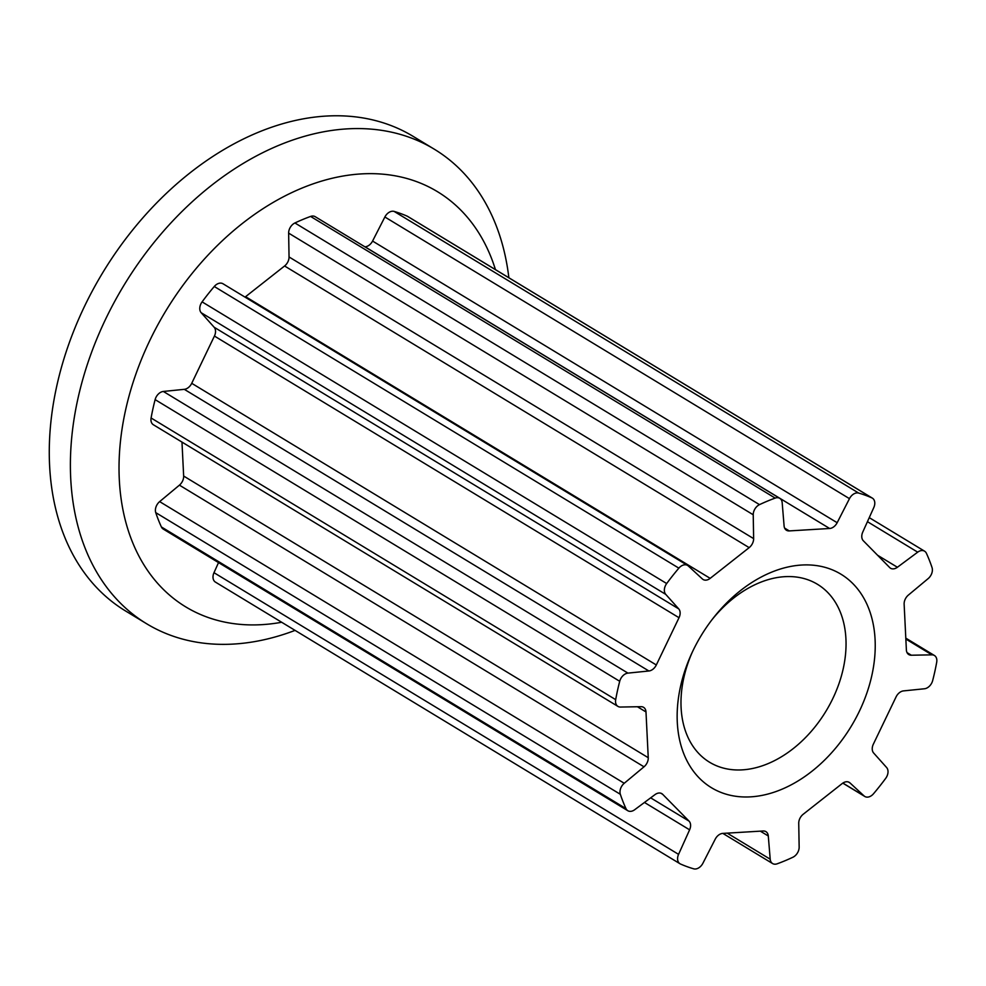 <?xml version="1.0" encoding="UTF-8"?>
<svg xmlns="http://www.w3.org/2000/svg" width="986" height="986" viewBox="0 0 986 986"><rect width="100%" height="100%" fill="white"/><g stroke="black" fill="none" stroke-linecap="round" stroke-linejoin="round"><path stroke-width="1.48" d="M871.907 675.188A124.865 87.668 -58.8 0 1 750.703 796.848A124.865 87.668 -58.8 0 1 680.476 686.7A124.865 87.668 -58.8 0 1 691.519 653.841A124.865 87.668 -58.8 0 1 713.001 618.407A124.865 87.668 -58.8 0 1 829.608 568.799A124.865 87.668 -58.8 0 1 871.907 675.188M692.283 652.19A104.048 73.063 121.2 0 0 683.754 678.06A104.048 73.063 121.2 0 0 709.575 762.24A104.048 73.063 121.2 0 0 843.277 668.471A104.048 73.063 121.2 0 0 817.456 584.291A104.048 73.063 121.2 0 0 711.892 619.849M495.453 269.634A242.778 170.467 121.2 0 0 307.546 185.886A242.778 170.467 121.2 0 0 125.493 410.472A242.778 170.467 121.2 0 0 281.676 622.265M508.862 277.756A277.473 194.821 121.2 0 0 434.333 149.219A277.473 194.821 121.2 0 0 77.783 399.268A277.473 194.821 121.2 0 0 146.631 623.756A277.473 194.821 121.2 0 0 295.073 630.387M434.333 149.219L413.208 136.413A277.473 194.821 121.2 0 0 56.67 386.463A277.473 194.821 121.2 0 0 125.518 610.95L146.631 623.756M934.432 655.505A8.812 6.187 -58.8 0 0 931.906 654.852L911.335 655.222A8.812 6.187 121.2 0 1 908.796 654.568A8.812 6.187 121.2 0 1 906.38 649.947L904.137 604.196A8.812 6.187 121.2 0 1 908.365 595.088L928.146 578.609A8.812 6.187 -58.8 0 0 932.041 567.591A206.986 145.336 121.2 0 0 926.396 553.269A8.812 6.187 -58.8 0 0 924.56 551.174A8.812 6.187 -58.8 0 0 917.707 552.16L897.396 567.258A8.812 6.187 121.2 0 1 890.543 568.232A8.812 6.187 121.2 0 1 889.692 567.554L863.342 540.784A8.812 6.187 121.2 0 1 862.762 532.058L873.806 507.531A8.812 6.187 -58.8 0 0 872.376 498.14A8.812 6.187 -58.8 0 0 871.883 497.881A206.986 145.336 121.2 0 0 858.707 493.074A8.812 6.187 -58.8 0 0 849.464 498.657L837.163 522.716A8.812 6.187 121.2 0 1 829.633 528.484L789.256 530.912A8.812 6.187 121.2 0 1 786.483 530.271A8.812 6.187 121.2 0 1 784.092 525.908L782.181 502.7A8.812 6.187 -58.8 0 0 779.79 498.349A8.812 6.187 -58.8 0 0 775.181 498.09A206.986 145.336 121.2 0 0 759.503 504.635A8.812 6.187 -58.8 0 0 753.23 514.778L753.637 538.615A8.812 6.187 121.2 0 1 749.163 547.637L710.179 578.351A8.812 6.187 121.2 0 1 703.092 579.497A8.812 6.187 121.2 0 1 702.402 578.979L688.265 565.939A8.812 6.187 -58.8 0 0 687.562 565.422A8.812 6.187 -58.8 0 0 678.861 568.146A206.986 145.336 121.2 0 0 666.684 583.539A8.812 6.187 -58.8 0 0 665.76 594.385L678.725 608.88A8.812 6.187 121.2 0 1 679.021 617.717L656.319 664.971A8.812 6.187 121.2 0 1 648.887 670.985L627.934 673.118A8.812 6.187 -58.8 0 0 619.713 681.289A206.986 145.336 121.2 0 0 615.683 699.653A8.812 6.187 -58.8 0 0 617.939 706.395A8.812 6.187 -58.8 0 0 620.477 707.048L641.048 706.679A8.812 6.187 121.2 0 1 643.575 707.332A8.812 6.187 121.2 0 1 645.99 711.941L648.246 757.704A8.812 6.187 121.2 0 1 644.006 766.812L624.237 783.278A8.812 6.187 -58.8 0 0 620.342 794.297A206.986 145.336 121.2 0 0 625.987 808.619A8.812 6.187 -58.8 0 0 627.811 810.714A8.812 6.187 -58.8 0 0 634.664 809.74L654.987 794.63A8.812 6.187 121.2 0 1 661.84 793.656A8.812 6.187 121.2 0 1 662.691 794.334L689.041 821.116A8.812 6.187 121.2 0 1 689.608 829.83L678.565 854.357A8.812 6.187 -58.8 0 0 679.995 863.748A8.812 6.187 -58.8 0 0 680.488 864.007A206.986 145.336 121.2 0 0 693.663 868.814A8.812 6.187 -58.8 0 0 702.907 863.243L715.22 839.172A8.812 6.187 121.2 0 1 722.738 833.404L763.127 830.988A8.812 6.187 121.2 0 1 765.9 831.629A8.812 6.187 121.2 0 1 768.291 835.98L770.202 859.2A8.812 6.187 -58.8 0 0 772.593 863.551A8.812 6.187 -58.8 0 0 777.202 863.798A206.986 145.336 121.2 0 0 792.867 857.253A8.812 6.187 -58.8 0 0 799.153 847.11L798.734 823.273A8.812 6.187 121.2 0 1 803.208 814.251L842.204 783.55A8.812 6.187 121.2 0 1 849.279 782.391A8.812 6.187 121.2 0 1 849.981 782.921L864.106 795.948A8.812 6.187 -58.8 0 0 864.808 796.478A8.812 6.187 -58.8 0 0 873.522 793.742A206.986 145.336 121.2 0 0 885.699 778.348A8.812 6.187 -58.8 0 0 886.611 767.515L873.645 753.008A8.812 6.187 121.2 0 1 873.349 744.171L896.064 696.917A8.812 6.187 121.2 0 1 903.484 690.903L924.437 688.77A8.812 6.187 -58.8 0 0 932.657 680.599A206.986 145.336 121.2 0 0 934.864 671.404A206.986 145.336 121.2 0 0 936.7 662.235A8.812 6.187 -58.8 0 0 934.432 655.505L905.801 638.139M678.861 568.146L214.27 286.495A206.986 145.336 121.2 0 0 202.093 301.876A8.812 6.187 -58.8 0 0 201.181 312.722L214.135 327.229A8.812 6.187 121.2 0 1 214.43 336.053L191.728 383.308A8.812 6.187 121.2 0 1 184.308 389.334L163.343 391.454A8.812 6.187 -58.8 0 0 155.122 399.626A206.986 145.336 121.2 0 0 151.092 417.99A8.812 6.187 -58.8 0 0 153.348 424.732L617.939 706.395M214.27 286.495A8.812 6.187 -58.8 0 1 222.984 283.758L687.562 565.422M245.009 297.106A8.812 6.187 121.2 0 0 245.588 296.687L284.584 265.986A8.812 6.187 121.2 0 0 289.046 256.964L288.639 233.127A8.812 6.187 -58.8 0 1 294.913 222.972A206.986 145.336 121.2 0 1 310.59 216.439A8.812 6.187 -58.8 0 1 315.2 216.686L779.79 498.349M620.342 794.297L155.751 512.634A206.986 145.336 121.2 0 0 161.396 526.955A8.812 6.187 -58.8 0 0 163.22 529.063L627.811 810.714M155.751 512.634A8.812 6.187 -58.8 0 1 159.646 501.615L179.415 485.149A8.812 6.187 121.2 0 0 183.655 476.041L181.979 442.085M215.909 582.344A8.812 6.187 -58.8 0 1 215.416 582.097A8.812 6.187 -58.8 0 1 213.987 572.693L218.535 562.587M871.883 497.881L407.292 216.217A206.986 145.336 121.2 0 0 394.117 211.411A8.812 6.187 -58.8 0 0 384.873 216.994L372.572 241.065A8.812 6.187 121.2 0 1 365.042 246.82L364.931 246.833M407.292 216.217A8.812 6.187 -58.8 0 1 407.785 216.476L872.376 498.14M666.684 583.539L202.093 301.876M710.179 578.351L245.588 296.687M749.163 547.637L284.584 265.986M753.637 538.615L289.046 256.964M753.23 514.778L288.639 233.127M759.503 504.635L294.913 222.972M619.713 681.289L155.122 399.626M615.683 699.653L151.092 417.99M627.934 673.118L163.343 391.454M648.887 670.985L184.308 389.334M656.319 664.971L191.728 383.308M679.021 617.717L214.43 336.053M678.725 608.88L214.135 327.229M665.76 594.385L201.181 312.722M625.987 808.619L161.396 526.955M624.237 783.278L159.646 501.615M644.006 766.812L179.415 485.149M648.246 757.704L183.655 476.041M645.99 711.941L637.4 706.74M678.565 854.357L213.987 572.693M689.608 829.83L644.462 802.456M689.041 821.116L650.661 797.847M662.691 794.334L660.842 793.212M770.202 859.2L727.224 833.145M768.291 835.98L760.317 831.149M864.106 795.948L842.857 783.069M849.981 782.921L848.49 782.009M911.335 655.222L907.046 652.621M931.906 654.852L905.851 639.051M858.707 493.074L394.117 211.411M897.396 567.258L877.552 555.229M917.707 552.16L867.446 521.68M775.181 498.09L310.59 216.439M789.256 530.912L784.634 528.102M829.633 528.484L365.042 246.82M837.163 522.716L372.572 241.065M849.464 498.657L384.873 216.994M679.995 863.748L215.416 582.097M772.593 863.551L722.861 833.404M864.808 796.478L842.783 783.118M924.56 551.174L869.258 517.638"/></g></svg>
